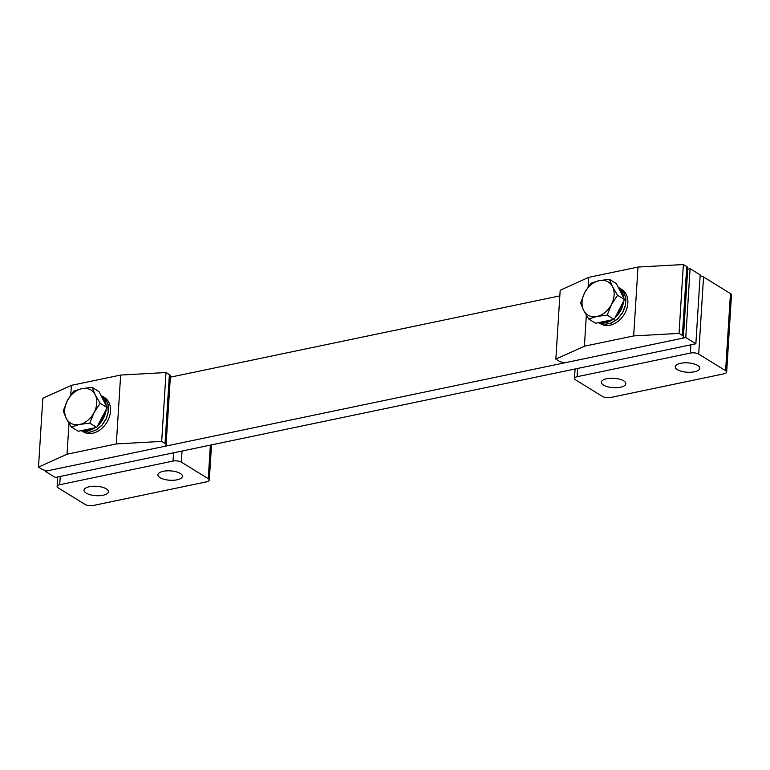 <?xml version="1.0" encoding="UTF-8"?>
<svg xmlns="http://www.w3.org/2000/svg" width="770" height="770" viewBox="0 0 770 770"><rect width="100%" height="100%" fill="white"/><g stroke="black" fill="none" stroke-linecap="round" stroke-linejoin="round"><path stroke-width="1.16" d="M685.762 337.549L695.859 343.767L700.19 274.9L690.093 268.682L685.762 337.549L45.228 471.269L45.286 470.306M695.859 343.767L55.315 477.487L45.228 471.269M169.198 377.425L559.838 295.873M687.697 269.182L690.093 268.682M682.403 335.47L679.034 333.4L683.365 264.534L686.734 266.603A5.977 2.291 3.6 0 1 687.774 268.008L683.433 336.875A5.977 2.291 -176.4 0 0 682.403 335.47L686.734 266.603M683.433 336.875A5.977 2.291 -176.4 0 1 680.834 338.569L567.509 362.227A5.977 2.291 -176.4 0 1 559.222 361.188L555.853 359.109L560.185 290.242L588.732 277.344L638.003 267.055L683.365 264.534M679.034 333.4L633.672 335.922L584.401 346.211L555.853 359.109M633.672 335.922L638.003 267.055M588.732 277.344L588.126 286.95M586.345 315.238L584.401 346.211M620.505 387.233A12.253 4.697 3.6 0 1 607.771 386.79A12.253 4.697 3.6 0 1 601.38 382.209A12.253 4.697 3.6 0 1 606.712 378.725A12.253 4.697 3.6 0 1 619.455 379.158A12.253 4.697 3.6 0 1 625.837 383.749A12.253 4.697 3.6 0 1 620.505 387.233M694.415 371.794A12.253 4.697 3.6 0 1 681.681 371.361A12.253 4.697 3.6 0 1 675.29 366.78A12.253 4.697 3.6 0 1 680.622 363.296A12.253 4.697 3.6 0 1 693.356 363.729A12.253 4.697 3.6 0 1 699.747 368.32A12.253 4.697 3.6 0 1 694.415 371.794M577.606 368.455L577.086 376.722A5.977 2.291 -176.4 0 0 574.487 378.417A5.977 2.291 -176.4 0 0 575.517 379.822L602.429 396.415A5.977 2.291 -176.4 0 0 610.726 397.464L724.05 373.806A5.977 2.291 -176.4 0 0 726.649 372.103A5.977 2.291 -176.4 0 0 725.61 370.697L730.461 293.572A5.977 2.291 3.6 0 1 731.5 294.977L726.649 372.103M700.132 275.862A5.977 2.291 3.6 0 1 703.549 276.979L698.698 354.104L725.61 370.697M698.698 354.104A5.977 2.291 -176.4 0 0 690.411 353.064L690.931 344.796M577.086 376.722L690.411 353.064M703.549 276.979L730.461 293.572M165.04 443.481L161.681 441.403L166.012 372.536L169.381 374.615A5.977 2.291 3.6 0 1 170.411 376.02L166.079 444.877A5.977 2.291 -176.4 0 0 165.04 443.481L169.381 374.615M166.079 444.877A5.977 2.291 -176.4 0 1 163.481 446.581L50.156 470.239A5.977 2.291 -176.4 0 1 41.859 469.19L38.5 467.12L42.831 398.254L71.379 385.356L120.649 375.067L166.012 372.536M161.681 441.403L116.318 443.934L67.048 454.213L38.5 467.12M116.318 443.934L120.649 375.067M71.379 385.356L70.773 394.962M68.992 423.24L67.048 454.213M163.269 471.298A12.253 4.697 3.6 0 1 176.003 471.74A12.253 4.697 3.6 0 1 182.394 476.322A12.253 4.697 3.6 0 1 177.062 479.806A12.253 4.697 3.6 0 1 164.318 479.373A12.253 4.697 3.6 0 1 157.937 474.782A12.253 4.697 3.6 0 1 163.269 471.298M89.359 486.727A12.253 4.697 3.6 0 1 102.092 487.169A12.253 4.697 3.6 0 1 108.483 491.751A12.253 4.697 3.6 0 1 103.151 495.235A12.253 4.697 3.6 0 1 90.417 494.802A12.253 4.697 3.6 0 1 84.026 490.211A12.253 4.697 3.6 0 1 89.359 486.727M208.256 478.709L181.345 462.115A5.977 2.291 -176.4 0 0 173.048 461.066L59.723 484.725A5.977 2.291 -176.4 0 0 57.124 486.428A5.977 2.291 -176.4 0 0 58.164 487.834L85.075 504.427A5.977 2.291 -176.4 0 0 93.362 505.466L206.687 481.808A5.977 2.291 -176.4 0 0 209.296 480.114A5.977 2.291 -176.4 0 0 208.256 478.709L210.364 445.118M101.765 397.031A19.423 14.572 121.7 0 1 104.075 400.198A19.423 14.572 121.7 0 1 105.403 404.173M105.413 410.843A19.423 14.572 121.7 0 1 98.329 424.386M93.43 428.091A19.423 14.572 121.7 0 1 83.709 430.122M92.073 387.32L99.003 391.593L107.126 407.571L96.751 427.398L78.261 431.258L71.331 426.994L79.599 424.453L89.82 423.125L94.036 412.605A19.423 14.572 121.7 0 1 79.599 424.453A19.423 14.572 -58.3 0 1 66.297 418.399A19.423 14.572 121.7 0 1 67.423 400.496A19.423 14.572 121.7 0 1 81.851 388.648A19.423 14.572 121.7 0 1 95.162 394.702A19.423 14.572 121.7 0 1 94.036 412.605L100.196 403.297L95.162 394.702L92.073 387.32L81.851 388.648L73.583 391.179L67.423 400.496L63.217 411.016L66.297 418.399L71.331 426.994M107.126 407.571L100.196 403.297M96.751 427.398L89.82 423.125M619.128 289.029A19.423 14.572 121.7 0 1 622.757 296.171M622.766 302.831A19.423 14.572 121.7 0 1 615.682 316.383M610.783 320.089A19.423 14.572 121.7 0 1 605.875 321.947A19.423 14.572 121.7 0 1 601.062 322.12M609.436 279.308L616.366 283.581L624.48 299.559L614.104 319.396L595.614 323.256L588.684 318.982L596.962 316.451A19.423 14.572 121.7 0 1 583.65 310.397A19.423 14.572 121.7 0 1 584.776 292.485A19.423 14.572 121.7 0 1 599.214 280.636A19.423 14.572 121.7 0 1 612.516 286.7A19.423 14.572 121.7 0 1 611.39 304.602L617.55 295.285L612.516 286.7L609.436 279.308L599.214 280.636L590.946 283.168L584.776 292.485L580.57 303.005L583.65 310.397L588.684 318.982M596.962 316.451A19.423 14.572 -58.3 0 0 611.39 304.602L607.184 315.123L596.962 316.451M614.104 319.396L607.184 315.123M624.48 299.559L617.55 295.285M619.523 288.067L621.794 289.472A20.164 15.131 121.7 0 1 626.693 308.982A20.164 15.131 121.7 0 1 610.032 325.229A20.164 15.131 121.7 0 1 600.619 323.804L598.685 322.611L604.845 324.334L611.332 322.986L617.501 318.953L622.41 312.87L625.317 305.642L625.779 298.394L623.71 292.205L619.061 287.797M619.33 287.951L623.931 292.427L625.923 298.654L625.394 305.931L622.429 313.13L617.473 319.175L611.284 323.131L604.797 324.411L598.704 322.611M599.31 322.486A20.164 15.131 -58.3 0 0 605.826 322.64A20.164 15.131 -58.3 0 0 612.535 319.723M614.884 317.914A20.164 15.131 -58.3 0 0 623.565 301.301M623.623 297.865A20.164 15.131 -58.3 0 0 618.262 287.325M102.294 396.155L104.431 397.474A20.164 15.131 121.7 0 1 109.715 415.723A20.164 15.131 121.7 0 1 94.912 432.605A20.164 15.131 121.7 0 1 83.256 431.806L81.331 430.623M102.352 396.194L105.355 398.725L108.166 404.375L108.503 411.401L106.337 418.755L101.986 425.31L96.115 430.074L89.618 432.307L83.112 431.412M81.957 430.488A20.164 15.131 -58.3 0 0 90.706 430.016A20.164 15.131 -58.3 0 0 95.182 427.725M97.52 425.925A20.164 15.131 -58.3 0 0 106.212 409.313M106.26 405.867A20.164 15.131 -58.3 0 0 100.909 395.337M108.118 411.17L107.993 404.115L105.124 398.523L100.88 395.289M83.487 431.681L89.676 432.201L92.746 431.277L96.163 429.891L102.006 425.079L106.299 418.485L108.406 411.122M182.038 451.037L181.345 462.115M60.243 476.466L59.723 484.725M173.048 461.066L173.568 452.798M574.487 378.417L575.075 368.984M209.296 480.114L211.509 444.887M57.124 486.428L57.721 476.986M618.243 287.277L619.465 288.038"/></g></svg>
